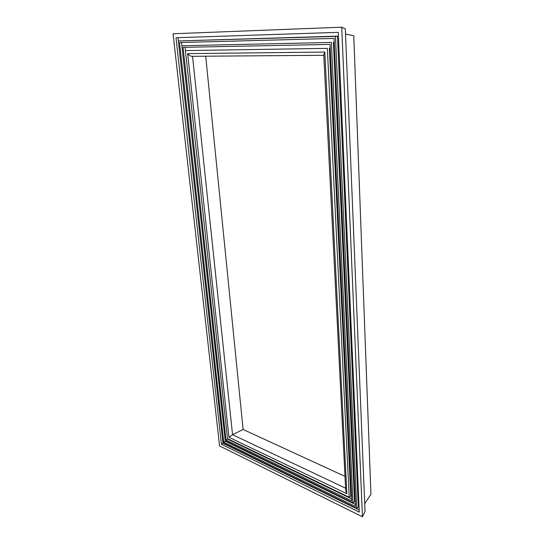 <?xml version="1.0" encoding="UTF-8"?>
<svg xmlns="http://www.w3.org/2000/svg" width="544" height="544" viewBox="0 0 544 544"><rect width="100%" height="100%" fill="white"/><g stroke="black" fill="none" stroke-linecap="round" stroke-linejoin="round"><path stroke-width="0.82" d="M345.596 488.213L232.546 434.704L243.1 429.468L345.005 476.394M243.1 429.468L205.707 56.202M364.704 503.662L370.933 494.285L353.77 35.754L345.522 34.034M345.719 490.668L346.848 493.734L324.822 52.061L323.762 54.665L345.719 490.668M192.542 56.304L232.546 434.704L228.956 437.281L346.848 493.734M324.822 52.061L187.653 53.625C188.884 55.209 190.278 56.107 191.821 56.311L323.789 55.291M185.409 50.578L227.501 438.627L349.214 497.23L327.338 48.368L185.409 50.578L327.338 48.368M341.734 27.2L345.311 28.92L365.024 511.387L362.447 516.8L219.586 445.964L173.067 33.769L341.734 27.2L362.447 516.8M349.214 497.23L350.798 496.006L329.344 48.069M351.621 498.896L227.569 439.103L227.521 438.641M185.429 50.572L185.076 47.314M338.239 32.341L359.278 512.115L221.449 444.244L175.991 37.747L338.239 32.341M225.971 440.048L351.723 500.936L330.024 44.418L183.042 47.355L225.971 440.048L227.569 439.103M359.19 510.041L223.033 443.299L221.449 444.244M223.033 443.299L222.992 442.877M178.384 40.936L178.024 37.679M181.866 45.75L225.209 440.756L352.974 502.792L331.371 42.432L181.866 45.75L331.371 42.432M337.491 36.135L178.337 40.943L222.945 442.857L356.755 508.382L335.471 36.407L337.491 36.135L358.326 507.13L356.755 508.382M352.974 502.792L354.559 501.554L333.39 42.146M335.471 36.407L178.337 40.943M355.402 504.458L225.291 441.211L225.243 440.769M181.9 45.744L181.546 42.486M334.098 38.427L355.49 506.512L223.7 442.156L179.513 42.541L334.098 38.427M223.7 442.156L225.291 441.211M228.956 437.281L187.653 53.625"/></g></svg>

